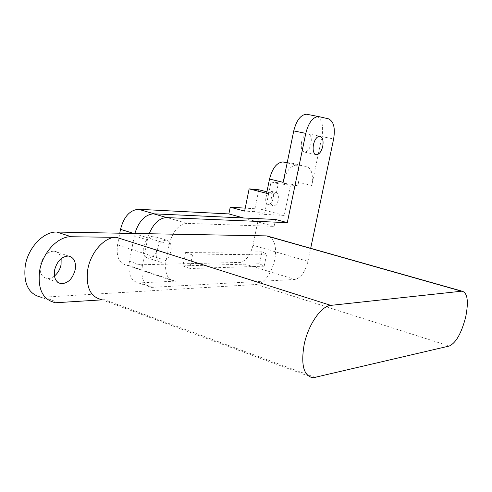 <?xml version="1.0" encoding="UTF-8"?>
<svg xmlns="http://www.w3.org/2000/svg" width="492" height="492" viewBox="0 0 492 492"><rect width="100%" height="100%" fill="white"/><g stroke="black" fill="none" stroke-linecap="round" stroke-linejoin="round"><path stroke-width="0.37" stroke-dasharray="2.46 1.84" d="M265.92 197.587C266.99 193.522 268.681 191.406 271 191.24C273.109 191.874 273.86 194.192 273.251 198.184C272.193 202.237 270.495 204.352 268.165 204.524C266.074 203.903 265.323 201.591 265.92 197.587M271.16 198.934C272.23 194.857 273.921 192.729 276.227 192.556C278.318 193.19 279.062 195.508 278.447 199.518C277.383 203.583 275.692 205.705 273.374 205.884C271.295 205.269 270.551 202.95 271.16 198.934M301.559 142.083C300.698 147.901 301.713 151.247 304.603 152.12C307.5 151.868 309.628 149.101 310.981 143.818C311.867 138.018 310.846 134.667 307.93 133.769C305.052 134.008 302.924 136.782 301.559 142.083M158.098 247.156C156.204 254.21 152.864 257.87 148.08 258.134C144.168 257.113 142.631 253.46 143.473 247.162C145.392 240.071 148.725 236.406 153.473 236.16C157.428 237.206 158.965 240.871 158.098 247.156M156.431 251.283C155.564 257.636 157.071 261.313 160.945 262.316C165.693 262.027 169.02 258.318 170.927 251.197C171.825 244.856 170.312 241.166 166.394 240.139C161.69 240.41 158.369 244.124 156.431 251.283M258.823 189.777L254.364 211.658L264.425 214.364L268.933 192.335L276.135 194.155L278.281 183.731L297.801 185.816L298.527 182.304L311.75 185.49L321.959 136.573L333.619 138.984M266.91 191.818L268.933 192.335L271.061 181.96L290.723 184.094L284.247 215.428L264.425 214.364M284.247 215.428L260.36 209.075L245.225 208.141M254.364 211.658L244.629 211.099M287.23 162.557L292.869 163.375C298.324 165.294 300.212 171.603 298.527 182.304M266.609 193.307L276.135 194.155M271.061 181.96L278.281 183.731M328.484 118.836L307.297 114.341L319.259 116.659M316.651 116.543C321.94 118.959 323.711 125.638 321.959 136.573M311.75 185.49C313.478 174.703 311.651 168.356 306.282 166.444L292.869 163.375M287.168 162.883L296.799 165.091L306.282 166.444M296.799 165.091L296.559 165.066C290.514 165.558 286.043 171.321 283.158 182.347M275.52 219.45L274.093 226.382L187.009 223.374C178.602 224.364 172.667 231.394 169.211 244.45L166.05 260.551C164.402 272.457 167.095 279.345 174.125 281.209L138.529 282.943C130.792 280.944 127.748 273.718 129.396 261.258L134.833 233.479M129.396 261.258L142.397 265.575L147.379 239.912L134.298 235.828M142.397 265.575C140.706 278.152 143.689 285.422 151.358 287.389L294.929 279.431C300.858 278.029 305.194 271.996 307.949 261.344L252.974 245.262L260.36 209.075M252.974 245.262C250.323 255.526 245.889 261.252 239.665 262.445L126.229 265.108C118.941 263.14 116.044 256.406 117.539 244.887L119.771 233.208M307.949 261.344L310.686 248.3M290.723 184.094L297.801 185.816M149.144 233.743L147.379 239.912M274.093 226.382L243.558 217.974M54.428 276.037C51.986 277.931 49.532 278.749 47.06 278.49C41.636 277.205 39.378 272.734 40.289 265.065C42.767 256.043 47.423 251.4 54.255 251.141C57.915 251.738 60.209 254.235 61.143 258.632M102.188 299.849L104.409 299.696L101.598 299.628L313.103 377.776M269.296 236.578C274.979 240.25 276.787 248.042 274.721 259.948C271.024 274.327 264.911 282.506 256.381 284.481L41.371 297.309L55.479 302.752M264.186 266.178L189.801 268.54L192.495 254.997L266.67 254.112L264.186 266.178L259.555 263.767L262.002 251.824L266.67 254.112M262.002 251.824L185.564 252.433L182.907 265.877L259.555 263.767M182.907 265.877L189.801 268.54M185.564 252.433L192.495 254.997M239.665 262.445L294.929 279.431M153.043 287.439L140.226 283.005M175.576 281.258L127.723 265.194M166.05 260.551L117.539 244.887M169.211 244.45L133.775 233.46M187.009 223.374L154.211 213.842M58.862 302.832L44.772 297.414M256.381 284.481L449.264 346.03M315.452 377.512L104.409 299.696M271 191.24L276.227 192.556M304.603 152.12L315.796 154.58M160.945 262.316L148.08 258.134M174.125 281.209L126.229 265.108M166.394 240.139L153.473 236.16M138.529 282.943L151.358 287.389M307.93 133.769L319.782 136.216M268.165 204.524L273.374 205.884M287.162 162.907L296.559 165.066M58.185 282.592L47.06 278.49M68.499 256.043L54.255 251.141"/><path stroke-width="0.74" d="M313.441 144.617C312.555 150.478 313.539 153.842 316.393 154.709C319.259 154.445 321.374 151.653 322.74 146.327C323.638 140.478 322.654 137.108 319.782 136.216C316.934 136.475 314.818 139.273 313.441 144.617M245.225 208.141L230.219 207.206L228.866 213.928L138.498 209.278C129.839 210.072 123.843 216.763 120.509 229.346L119.771 233.208M310.686 248.3L333.619 138.984C335.409 127.969 333.693 121.253 328.484 118.836L318.515 116.543C312.789 117.041 308.546 122.656 305.784 133.387L293.749 130.897L283.158 182.347L269.53 179.026L266.609 193.307L249.137 188.873L244.629 211.099L230.219 207.206M269.53 179.026C272.39 168.104 276.879 162.415 283.005 161.954L287.23 162.557M293.749 130.897C296.485 120.251 300.753 114.698 306.547 114.224L307.297 114.341M305.784 133.387L287.303 222.636L166.69 217.605C159.476 217.95 153.627 223.331 149.144 233.743M134.833 233.479C138.904 221.019 145.177 214.463 153.664 213.817L275.52 219.45L287.303 222.636M243.558 217.974L228.866 213.928M249.137 188.873L258.823 189.777L266.91 191.818M61.143 258.632L61.069 264.61C60.086 269.364 57.871 273.171 54.428 276.037M75.208 269.604C72.742 278.681 68.081 283.386 61.217 283.712C55.83 282.451 53.61 277.943 54.55 270.194C57.06 261.067 61.709 256.35 68.499 256.043C73.96 257.353 76.192 261.873 75.208 269.604M41.371 297.309C28.567 294.308 23.21 283.669 25.301 265.391C28.315 247.279 43.819 231.332 56.881 232.052L71.199 236.75C58.222 236.098 42.724 252.298 39.649 270.618C37.484 289.099 42.761 299.806 55.479 302.752L102.188 299.849M101.598 299.628C90.214 296.916 85.614 286.787 87.804 269.247C90.799 251.99 104.778 236.726 116.327 237.328L330.808 305.372L461.601 291.209L266.356 235.889L56.881 232.052M71.199 236.75L116.327 237.328M330.808 305.372C321.221 305.876 308.109 324.812 304.099 344.855C300.76 365.107 303.761 376.085 313.103 377.776L449.264 346.03C456.022 342.869 461.508 333.164 465.715 316.909C468.753 301.387 467.541 292.808 462.086 291.184L461.601 291.209M266.356 235.889L269.296 236.578M153.664 213.817L166.69 217.605M133.775 233.46L120.509 229.346M154.211 213.842L138.498 209.278M283.251 161.985L287.168 162.883M315.796 154.58L316.393 154.709M283.005 161.954L287.162 162.907M318.515 116.543L306.547 114.224M61.217 283.712L58.185 282.592M462.086 291.184L266.996 235.926"/></g></svg>
